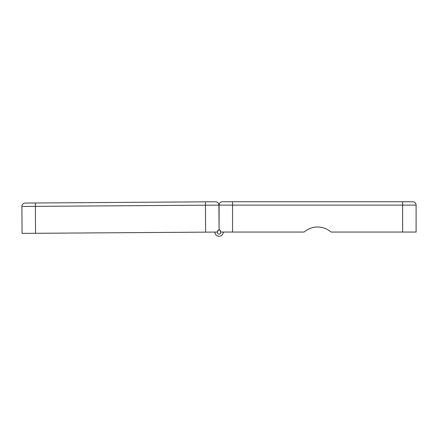 <?xml version="1.0" encoding="UTF-8"?>
<svg xmlns="http://www.w3.org/2000/svg" width="438" height="438" viewBox="0 0 438 438"><rect width="100%" height="100%" fill="white"/><g stroke="black" fill="none" stroke-linecap="round" stroke-linejoin="round"><path stroke-width="0.66" d="M219.055 227.169L218.907 205.11L219.055 227.169M25.245 203.057A3.367 3.367 0 0 0 21.9 206.446L35.368 206.358L35.347 202.991L25.245 203.057L215.518 201.765L205.411 201.83L205.619 232.14L217.407 232.063C218.283 230.076 218.836 229.37 219.077 229.945A2.102 1.686 -90.4 0 1 220.774 232.036A2.102 1.686 -90.4 0 1 219.104 234.155A2.102 1.686 -90.4 0 1 217.407 232.063A2.102 1.686 -90 0 1 219.082 229.945L219.06 227.842M205.619 232.14L35.555 233.295L35.368 206.358L218.907 205.11A3.367 3.367 0 0 0 215.518 201.765A3.367 3.367 0 0 1 218.907 205.11A3.367 3.367 0 0 0 215.518 201.765M21.9 206.446L22.081 233.388L35.555 233.295M217.686 230.881A2.102 1.686 -90.4 0 1 218.682 230.005A2.102 1.686 -90.4 0 1 219.077 229.945A2.102 1.686 -90 0 1 219.482 230.005A2.102 1.686 -90 0 1 220.484 230.87M214.877 232.08A4.21 4.21 0 0 0 219.104 236.257A4.21 4.21 0 0 0 223.298 232.052M219.099 234.155A2.102 1.686 -90 0 0 220.774 232.052C219.881 230.07 219.323 229.364 219.088 229.945L219.088 205.11A3.367 3.367 0 0 1 222.455 201.743L232.562 201.743L222.455 201.743A3.367 3.367 0 0 0 219.088 205.11L232.562 205.11L232.562 232.052L304.125 232.052A20.487 20.487 0 0 1 331.068 232.052L402.631 232.052L402.631 205.11L232.562 205.11L232.562 201.743L412.733 201.743A3.367 3.367 0 0 1 416.1 205.11L416.1 232.052L402.631 232.052M232.562 232.052L220.774 232.052M402.631 201.743L402.631 205.11L416.1 205.11"/></g></svg>

